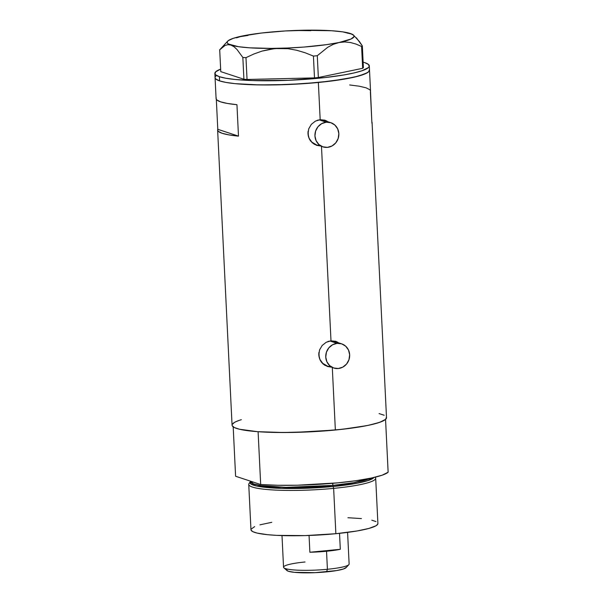 <?xml version="1.0" encoding="UTF-8"?>
<svg xmlns="http://www.w3.org/2000/svg" width="603" height="603" viewBox="0 0 603 603"><rect width="100%" height="100%" fill="white"/><g stroke="black" fill="none" stroke-linecap="round" stroke-linejoin="round"><path stroke-width="0.9" d="M317.027 120.389L319.349 119.922L326.276 122.205A12.708 11.879 -71.7 0 1 330.874 122.718A12.708 11.879 -71.7 0 1 338.728 136.097A12.708 11.879 -71.7 0 1 327.504 147.358A12.708 11.879 -71.7 0 1 322.906 146.853A12.708 11.879 -71.7 0 1 315.052 133.474A12.708 11.879 -71.7 0 1 326.276 122.205L319.349 119.922A12.708 11.879 108.3 0 0 317.268 120.314M308.065 131.673A12.708 11.879 108.3 0 0 315.98 144.562L311.947 142.21L309.158 138.381L308.359 136.082L308.125 131.175M327.844 341.532L330.165 341.064L337.092 343.356A12.708 11.879 -71.7 0 1 341.69 343.861A12.708 11.879 -71.7 0 1 349.544 357.24A12.708 11.879 -71.7 0 1 338.321 368.508A12.708 11.879 -71.7 0 1 333.723 367.996A12.708 11.879 -71.7 0 1 325.869 354.617A12.708 11.879 -71.7 0 1 337.092 343.356L330.165 341.064A12.708 11.879 108.3 0 0 328.085 341.464M318.881 352.815A12.708 11.879 108.3 0 0 326.796 365.712L322.763 363.353L319.974 359.524L319.175 357.225L318.942 352.318M326.344 120.939L327.241 121.512A13.236 12.377 108.3 0 0 324.512 120.065M327.097 121.188L324.949 120.201L327.097 121.188M316.613 145.331L320.118 145.934L314.314 144.298L310.56 140.974L309.233 138.796L307.99 133.851L308.751 128.763L311.374 124.308L315.399 121.12L320.178 119.68L324.911 120.193M337.16 342.082L338.057 342.662A13.236 12.377 108.3 0 0 335.328 341.215M337.914 342.331L335.765 341.351L337.914 342.331M327.429 366.473L330.934 367.076L325.13 365.441L323.095 363.978L320.05 359.946L318.806 354.994L319.567 349.906L322.19 345.451L326.215 342.27L330.994 340.823L335.728 341.336M318.361 82.475A77.312 10.462 177.2 0 1 215.067 77.644A77.312 10.462 -2.8 0 0 219.598 80.892L226.08 82.438L235.11 83.651L259.328 84.917L288.558 84.503L318.361 82.475L320.178 119.68L318.361 82.475L344.192 79.129L358.551 76.061L367.212 72.805L368.682 71.727L369.413 69.639L368.682 71.727L365.019 73.898L354.345 77.116L332.042 80.938L303.678 83.681L273.581 84.925L252.642 84.759L235.11 83.651L226.08 82.438L219.598 80.892A77.312 10.462 -2.8 0 0 305.774 83.531A77.312 10.462 -2.8 0 0 369.511 70.091A77.312 10.462 177.2 0 1 318.361 82.475M327.406 366.466L323.095 363.978L321.376 362.117L320.05 359.946L318.806 354.994L319.567 349.906L322.19 345.451L326.215 342.27L330.994 340.823L321.482 146.386L330.994 340.823L335.765 341.351M214.864 73.453L216.093 98.606A77.312 10.462 -2.8 0 0 236.949 104.696L238.487 136.135A77.312 10.462 177.2 0 1 217.63 130.044L232.065 425.183A77.312 10.462 -2.8 0 0 335.358 430.014L332.298 367.529L335.358 430.014A77.312 10.462 -2.8 0 0 386.508 417.63L372.074 122.492A77.312 10.462 177.2 0 1 371.915 123.238L370.378 91.792A77.312 10.462 -2.8 0 0 370.536 91.053L369.307 65.893A77.312 10.462 177.2 0 1 305.563 79.34A77.312 10.462 177.2 0 1 219.394 76.702L219.598 80.892L219.394 76.702A77.312 10.462 177.2 0 1 214.864 73.453A77.312 10.462 177.2 0 1 220.645 69.126L215.686 71.81L214.954 73.898L215.708 74.885L219.394 76.702L225.876 78.239L234.906 79.46L252.431 80.561L288.355 80.312L325.153 77.553L343.989 74.938L354.142 72.925L361.913 70.792L368.478 67.536L369.217 66.473L368.463 64.461L364.77 62.644A77.312 10.462 177.2 0 1 369.307 65.893M216.251 97.859L216.145 98.93L216.854 99.962L220.623 101.854L227.421 103.452L236.949 104.696L238.487 136.135L217.789 129.298L216.319 99.329L217.789 129.298L238.487 136.135L228.959 134.891L222.16 133.293L218.392 131.401L217.683 130.376L217.789 129.298A77.312 10.462 177.2 0 0 217.63 130.044M316.59 145.323L312.279 142.828L309.233 138.796L307.99 133.851L308.751 128.763L311.374 124.308L315.399 121.12L320.178 119.68L324.949 120.201M349.68 84.963L359.207 86.199L365.998 87.797L369.775 89.689L370.476 90.721L371.84 121.768A77.312 10.462 177.2 0 1 372.074 122.492M232.163 425.635L234.394 427.557L239.504 429.246L257.473 431.665L283.327 432.517L313.13 431.688L342.353 429.283L366.541 425.688L375.548 423.608L382.016 421.437L385.679 419.266L386.41 417.186M384.179 415.256L379.068 413.575M236.557 421.376L234.363 422.469L232.155 424.602M215.897 76.001L215.158 77.063L215.897 76.001M215.165 78.088L215.912 79.076L219.598 80.892L215.912 79.076L215.165 78.088M327.022 366.338A13.236 12.377 108.3 0 0 330.082 366.797L328.974 366.722M330.165 341.064L334.786 341.577A12.708 11.879 108.3 0 0 330.165 341.064M329.05 366.202L333.723 367.996M316.213 145.195A13.236 12.377 108.3 0 0 319.266 145.655L318.165 145.579M330.874 122.718L323.947 120.427A12.708 11.879 108.3 0 0 319.349 119.922L323.969 120.434M318.233 145.059L322.906 146.853M338.321 368.508L342.843 367.106L346.589 364.008L348.979 359.674L349.657 354.775L348.511 350.049L345.723 346.22L341.713 343.868L337.092 343.356L332.562 344.75L328.823 347.856L326.434 352.182L325.756 357.082L326.901 361.808L329.69 365.637L333.7 367.988L338.321 368.508M327.504 147.358L332.034 145.964L335.773 142.858L338.162 138.532L338.841 133.632L337.695 128.906L334.906 125.077L330.896 122.726L326.276 122.205L321.746 123.607L318.007 126.705L315.618 131.039L314.939 135.939L316.085 140.665L318.874 144.494L322.884 146.846L327.504 147.358M227.889 44.675L230.851 45.052L233.896 46.665L236.911 49.393L242.843 57.458L245.979 57.669L253.855 53.999L262.004 51.097L274.862 48.557L288.008 48.692L296.661 50.245L305.171 52.785L313.424 56.087L314.495 77.9L247.042 79.475L245.979 57.669L253.855 53.999L262.004 51.097L270.476 49.129L279.279 48.293L288.008 48.692L296.661 50.245L305.171 52.785L313.424 56.087L317.291 55.71L327.715 47.29L333.255 44.351L339.029 42.519L344.765 41.939L350.486 42.519L356.117 44.109L361.596 46.491L362.667 68.305L318.354 77.523L317.291 55.71L327.715 47.29L333.255 44.351L339.029 42.519L344.765 41.939L350.486 42.519L356.117 44.109L361.596 46.491L362.335 45.911L359.396 41.517L353.411 35.027A63.541 8.6 177.2 0 1 339.029 42.519A63.541 8.6 177.2 0 1 279.279 48.293A63.541 8.6 177.2 0 1 230.851 45.052L233.896 46.665L236.911 49.393L242.843 57.458L243.914 79.264L220.766 71.629L219.703 49.815L225.04 45.459L227.889 44.675L230.851 45.052A63.541 8.6 177.2 0 1 227.663 41.177A63.541 8.6 177.2 0 1 242.172 36.037L236.489 37.831M353.366 35.11L350.343 33.504L347.358 33.127M227.663 41.177L219.703 49.815L220.766 71.629L243.914 79.264L247.042 79.475L314.495 77.9L318.354 77.523L362.667 68.305L363.398 67.717L362.335 45.911L356.388 37.823M310.779 30.685L297.558 30.519M248.006 35.456L239.308 36.791M220.223 49.235L225.04 45.459M245.089 35.592L242.172 36.037A63.541 8.6 177.2 0 1 301.915 30.263A63.541 8.6 177.2 0 1 350.343 33.504L348.836 33.157M306.347 30.316L285.362 30.949L261.559 33.014L242.172 36.037L233.203 38.358L228.145 40.74L227.203 41.909L227.346 43.024L228.567 44.079L238.434 46.687L249.574 47.818L271.229 48.406L287.533 48.021L304.04 47.049L326.758 44.614L339.029 42.519L351.036 39.007L353.991 36.647L353.848 35.532L352.627 34.477L350.343 33.504A63.541 8.6 177.2 0 1 353.411 35.027M351.858 34.16L342.76 31.869L331.62 30.738L301.915 30.263M363.127 62.154A77.312 10.462 177.2 0 1 364.77 62.644L363.127 62.154M362.335 45.911L363.398 67.717L362.667 68.305L361.596 46.491L362.335 45.911M245.979 57.669L247.042 79.475L243.914 79.264L242.843 57.458L245.979 57.669M317.291 55.71L318.354 77.523L314.495 77.9L313.424 56.087L317.291 55.71M250.29 481.722L249.054 483.493A63.541 8.6 -2.8 0 0 333.64 488.377L333.112 486.508A62.207 8.419 177.2 0 1 250.29 481.722A62.207 8.419 177.2 0 1 250.712 481.254M377.825 523.163L377.832 524.007L376.016 525.763L368.9 528.439L357.089 530.964L335.863 533.708L333.64 488.377A63.541 8.6 -2.8 0 0 375.292 477.32L375.179 477.192A63.541 8.6 177.2 0 1 375.684 478.202A63.541 8.6 177.2 0 1 333.64 488.377A63.541 8.6 177.2 0 1 248.745 484.405L250.961 529.736A63.541 8.6 -2.8 0 0 335.863 533.708L333.64 488.377L333.112 486.508A62.207 8.419 177.2 0 0 373.943 477.486L368.026 480.583L357.315 483.199L333.112 486.508L332.796 485.407L353.479 482.724L370.777 478.171A61.423 8.314 -2.8 0 1 332.796 485.407L332.69 483.32L333.112 486.508L281.661 488.392L256.539 486.018L250.69 483.794L250.72 481.239M248.745 484.405A63.541 8.6 177.2 0 1 249.996 482.588M250.727 481.571A61.423 8.314 -2.8 0 0 332.796 485.407L285.943 487.352L261.009 485.634L253.396 483.817L250.712 481.239M385.551 419.387L379.649 422.349L368.75 425.236L353.629 427.851L335.358 430.014L294.694 432.396L275.187 432.441L258.099 431.71L260.684 484.533A77.312 10.462 -2.8 0 0 337.936 482.837A77.312 10.462 -2.8 0 0 388.136 472.209L385.551 419.387A77.312 10.462 177.2 0 1 335.358 430.014A77.312 10.462 177.2 0 1 258.099 431.71L260.684 484.533L235.6 476.249L233.188 426.841L235.6 476.249L260.684 484.533L277.772 485.264L297.279 485.219L337.936 482.837L356.207 480.674L371.335 478.058L382.234 475.172L388.136 472.209L385.551 419.387M233.022 423.427A77.312 10.462 177.2 0 1 241.343 419.696M235.313 421.957L238.924 420.472M251.044 530.105L252.876 531.688L257.074 533.075L267.438 534.68L276.664 535.366L305.171 535.6L335.863 533.708A63.541 8.6 -2.8 0 0 377.9 523.532L375.684 478.202M347.931 517.713L361.431 518.595M371.787 520.193L375.986 521.58M251.036 529.261L254.654 526.607M259.968 524.829L271.772 522.311M283.885 567.815L286.96 570.551A29.864 4.04 -2.8 0 0 326.555 571.885L327.414 569.277A32.833 4.44 177.2 0 1 283.885 567.815A32.833 4.44 177.2 0 1 305.028 561.988M309.874 552.25L309.053 535.472L309.874 552.25L340.303 549.303A32.833 4.44 177.2 0 1 326.532 551.255A32.833 4.44 177.2 0 1 309.874 552.25L340.303 549.303L326.532 551.255L327.414 569.277L326.532 551.255L309.874 552.25M282 535.592L283.546 567.227A32.833 4.44 -2.8 0 0 327.414 569.277A32.833 4.44 -2.8 0 0 349.129 564.016L347.584 532.381M339.527 533.338L340.303 549.303L339.527 533.338M346.28 567.325L343.461 568.991L336.534 570.589L315.045 572.669L294.392 572.337L288.407 571.275L286.689 570.189M286.689 569.79L286.975 569.383M348.851 564.642A32.833 4.44 177.2 0 1 327.414 569.277L326.555 571.885A29.864 4.04 -2.8 0 0 346.062 567.664L348.851 564.642M334.763 341.577L341.69 343.861"/></g></svg>
